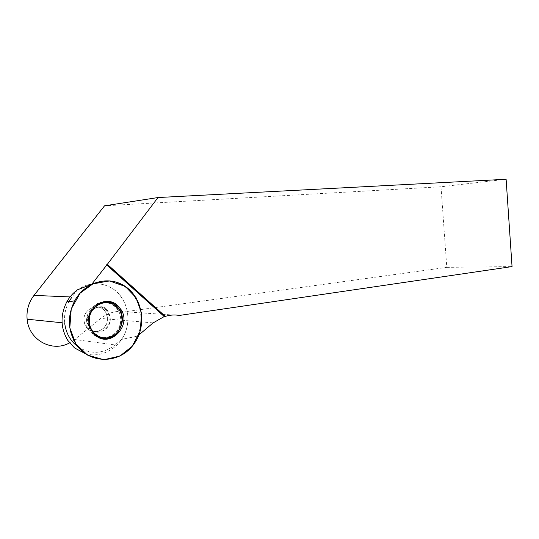 <?xml version="1.0" encoding="UTF-8"?>
<svg xmlns="http://www.w3.org/2000/svg" width="539" height="539" viewBox="0 0 539 539"><rect width="100%" height="100%" fill="white"/><g stroke="black" fill="none" stroke-linecap="round" stroke-linejoin="round"><path stroke-width="0.4" stroke-dasharray="2.69 2.02" d="M88.396 329.295C97.054 337.239 111.169 325.468 106.56 314.453C102.289 300.466 80.702 307.985 84.38 322.511L88.396 329.295M85.297 353.651C101.608 358.55 119.826 348.039 125.722 331.263C131.806 314.54 124.772 294.604 109.821 287.071C104.425 284.363 98.677 283.332 92.593 283.972C98.677 283.332 104.425 284.363 109.821 287.071C127.75 295.635 133.618 322.207 121.646 339.395L115.036 344.94L74.692 339.503L100.719 318.441L153.157 322.874M92.27 284.006C86.974 284.68 82.043 286.62 77.475 289.82C82.043 286.62 86.974 284.68 92.27 284.006M97.296 282.227C105.691 280.078 113.675 280.907 121.235 284.7C138.577 293.216 146.035 317.471 137.438 336.161L121.646 339.395M179.399 315.436L124.974 311.764C116.303 310.397 108.218 312.627 100.719 318.441M138.921 334.914L137.438 336.161M77.475 289.82L71.97 297.016L70.05 296.935M74.692 339.503L69.571 342.871M506.114 179.265L441.017 186.763L104.519 205.81M441.017 186.763L446.791 267.357L124.974 311.764M107.281 317.687C109.309 332.395 87.082 337.407 84.38 322.511C80.702 307.985 102.289 300.466 106.56 314.453L107.281 317.687M68.999 301.591C65.414 308.288 63.973 315.43 64.673 323.023L62.073 322.76M77.987 346.793C90.64 354.696 102.989 354.083 115.036 344.94M446.791 267.357L512.05 266.583M101.817 338.6C93.341 336.451 88.699 330.623 87.904 321.096C88.915 309.231 94.83 302.682 105.657 301.442M103.003 301.887C85.64 303.497 82.514 333.055 99.291 337.704M113.796 335.406C122.919 329.268 124.435 314.183 116.741 306.624M105.732 309.588L109.168 314.648C113.783 325.724 99.627 337.555 90.936 329.572L86.907 322.753C83.996 311.589 97.93 302.056 105.732 309.588M92.674 332.267C90.384 329.484 89.043 326.21 88.665 322.443L88.585 320.846C88.692 314.783 90.97 309.858 95.41 306.064M105.112 302.433C110.818 302.514 115.285 305.027 118.513 309.972L121.093 317.828C122.454 329.107 111.903 339.914 101.48 337.529M90.956 329.383L87.183 322.78C83.491 308.167 105.159 300.6 109.451 314.668L110.165 317.922C111.533 328.062 99.493 336.195 91.805 330.07M92.425 331.909C85.391 323.589 88.692 308.679 98.482 304.178C108.137 299.401 119.746 306.752 120.588 317.835C122.137 330.043 109.498 341.133 98.778 336.552M121.235 284.7L122.03 284.538M105.449 301.463C94.682 302.77 88.834 309.312 87.904 321.096L89.056 321.224M106.951 309.548L109.168 314.648L106.56 314.453L109.451 314.668C106.81 306.765 101.763 304.784 94.305 308.719C89.905 311.852 87.527 316.541 87.183 322.78L86.907 322.753C84.731 315.659 97.957 300.311 106.951 309.548M95.74 305.761C91.064 309.541 88.672 314.574 88.585 320.846L89.056 320.9M101.763 302.871C108.79 301.577 114.369 303.942 118.513 309.972L119.449 309.979"/><path stroke-width="0.81" d="M75.777 343.741C67.678 329.969 67.301 315.686 74.645 300.89C84.131 282.995 106.176 275.914 122.03 284.538C142.377 294.779 148.104 325.441 133.537 344.562C119.463 364.148 89.11 364.613 75.777 343.741L69.807 327.793L71.236 308.975L80.129 293.162L93.085 283.75L109.457 280.954L125.257 286.425L136.124 297.797L141.541 313.092L140.275 330.946L132.156 346.308L119.934 356.043L103.805 359.735L87.473 355.06L75.777 343.741M95.538 335.332C110.05 348.497 131.927 325.758 121.039 309.588L117.549 305.404C107.214 295.359 88.201 305.532 89.056 321.224C89.279 327.045 91.441 331.748 95.538 335.332M138.921 334.914L153.157 322.874L164.26 316.541L165.338 316.38L107.342 264.326L91.798 284.221L77.475 289.82C73.088 292.953 69.524 296.969 66.789 301.867C60.146 315.174 60.483 328.022 67.813 340.419L74.557 347.945L85.297 353.651M165.338 316.38C170.041 314.931 174.73 314.614 179.399 315.436L512.05 266.583L506.114 179.265L158.015 197.543L107.342 264.326M91.798 284.221L97.296 282.227M89.42 322.531L89.339 320.927C88.517 303.632 111.714 295.655 119.449 309.979C125.088 318.92 121.019 332.624 111.405 336.686C101.871 341.032 90.336 333.776 89.42 322.531M69.571 342.871C52.398 352.715 28.715 340.163 27.125 319.216C26.357 310.363 28.655 302.419 34.011 295.379L104.519 205.81L158.015 197.543M71.97 297.016L68.999 301.591M64.673 323.023C65.92 333.142 70.36 341.066 77.987 346.793M165.136 316.366L107.153 264.326M164.26 316.541L106.554 264.79M105.657 301.442C109.619 301.49 113.123 302.817 116.168 305.424L119.631 309.568C127.965 322.086 116.134 341.773 101.817 338.6M116.741 306.624L115.69 305.626C111.997 302.507 107.773 301.267 103.003 301.887M99.291 337.704C104.404 339.28 109.235 338.512 113.796 335.406M95.41 306.064C98.334 303.74 101.568 302.534 105.112 302.433M101.48 337.529C98.01 336.814 95.073 335.056 92.674 332.267M70.05 296.935L34.011 295.379M91.805 330.07L90.956 329.383M98.778 336.552L92.425 331.909M66.789 301.867L74.645 300.89M105.449 301.463C109.464 301.476 113.028 302.797 116.134 305.424L119.631 309.568L121.039 309.588M95.74 305.761L101.763 302.871M62.073 322.76L27.125 319.216"/></g></svg>
